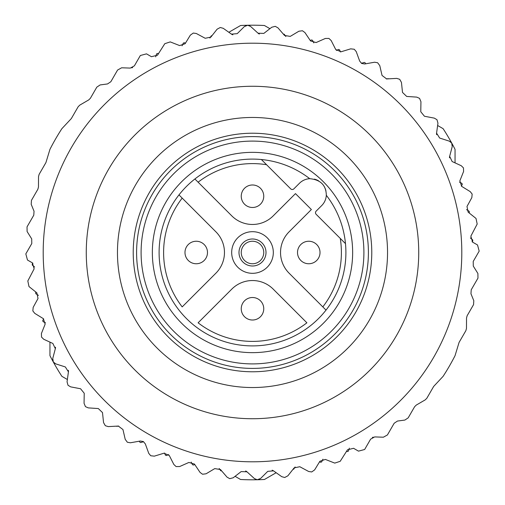 <?xml version="1.0" encoding="UTF-8"?>
<svg xmlns="http://www.w3.org/2000/svg" width="505" height="505" viewBox="0 0 505 505"><rect width="100%" height="100%" fill="white"/><g stroke="black" fill="none" stroke-linecap="round" stroke-linejoin="round"><path stroke-width="0.76" d="M53.189 361.782A227.307 227.307 0 0 0 61.888 376.332L67.373 379.501M49.951 342.125L49.951 355.659A227.307 227.307 0 0 0 53.158 361.725M54.786 363.442A4.501 4.501 0 0 1 53.953 362.792M68.427 371.85L65.341 366.952L55.752 363.878L53.315 361.99L52.766 358.443L55.342 348.702L52.867 343.463L43.72 339.259L41.53 337.087L41.416 333.502L45.147 324.147L43.329 318.642L34.757 313.359L32.844 310.941L33.166 307.368L38.008 298.531L36.865 292.849L28.993 286.569L27.813 280.963L34.144 268.849L32.402 262.871L27.472 260.024L25.824 253.876L31.79 243.543L31.714 238.909L27.106 231.524L27.024 226.89L33.778 215.193L34.043 211.235L31.196 204.304L31.455 200.346L37.875 189.236L38.475 187.001L38.519 176.592L39.119 174.364L45.93 162.572L49.951 149.341A227.307 227.307 0 0 1 61.888 128.668L71.331 118.568L78.142 106.776L79.771 105.135L88.766 99.895L90.395 98.26L96.809 87.15L100.11 84.941L107.533 83.944L110.835 81.734L117.583 70.037L121.636 67.79L130.34 68.087L134.387 65.839L140.352 55.506L146.501 53.858L151.431 56.705L157.484 55.222L164.807 43.682L170.248 41.902L179.629 45.576L185.114 43.727L190.353 35.123L193.282 33.052L196.331 33.5L205.2 38.279L210.869 37.105L217.106 29.195L220.268 27.497L223.242 28.312L231.467 34.132L237.236 33.652L244.382 26.557L247.728 25.25L250.581 26.418L258.036 33.191L263.825 33.412L271.778 27.232L275.257 26.342L277.952 27.844L284.53 35.47L290.249 36.392L298.897 31.222L302.457 30.761L304.944 32.579L310.556 40.943L316.117 42.546L325.327 38.462L328.913 38.431L331.166 40.539L335.724 49.522L341.052 51.788L350.685 48.846L354.251 49.25L356.233 51.611L359.674 61.08L361.649 63.441L364.686 63.977L374.609 62.222L377.645 62.753L379.779 65.637L382.045 75.453L386.672 78.938L396.734 78.389L399.682 79.291L401.45 82.41L402.51 92.428L406.689 96.442L416.739 97.118L419.554 98.368L420.936 101.682L420.779 111.756L424.434 116.245L434.332 118.132L436.976 119.71L437.949 123.169L436.572 133.15L439.659 138.048L449.248 141.122L451.685 143.01L452.234 146.557L449.658 156.297L452.133 161.537L461.28 165.741L463.47 167.912L463.584 171.498L459.853 180.853L461.671 186.358L470.243 191.641L472.156 194.059L471.834 197.632L466.992 206.469L468.135 212.15L476.007 218.431L477.187 224.037L470.856 236.151L472.598 242.129L477.528 244.975L479.176 251.124L473.21 261.457L473.286 266.091L477.894 273.476L477.976 278.11L471.222 289.807L470.957 293.765L473.804 300.696L473.545 304.654L467.125 315.764L466.525 317.998L466.481 328.408L465.881 330.636L459.07 342.428L455.049 355.659A227.307 227.307 0 0 1 443.112 376.332L433.669 386.432L426.858 398.224L425.229 399.865L416.234 405.105L414.605 406.74L408.191 417.85L404.89 420.059L397.467 421.056L394.165 423.266L387.417 434.963L383.364 437.21L374.659 436.913L370.613 439.161L364.648 449.494L358.499 451.142L353.569 448.295L347.516 449.778L340.193 461.317L334.752 463.098L325.372 459.424L319.886 461.273L314.647 469.877L311.718 471.948L308.669 471.5L299.8 466.721L294.131 467.895L287.894 475.805L284.732 477.503L281.758 476.688L273.533 470.868L267.764 471.348L260.618 478.443L257.272 479.75L254.419 478.582L246.964 471.809L241.175 471.588L233.222 477.768L229.743 478.658L227.048 477.156L220.47 469.53L214.751 468.608L206.103 473.778L202.543 474.239L200.056 472.421L194.444 464.057L188.883 462.454L179.673 466.538L176.087 466.57L173.834 464.461L169.276 455.478L163.948 453.212L154.315 456.154L150.749 455.75L148.767 453.389L145.326 443.92L143.351 441.559L140.314 441.023L130.391 442.778L127.355 442.247L125.221 439.363L122.955 429.547L118.328 426.062L108.266 426.611L105.318 425.709L103.55 422.59L102.49 412.572L98.311 408.558L88.261 407.882L85.446 406.632L84.064 403.318L84.221 393.243L80.566 388.755L70.668 386.868L68.023 385.29L67.051 381.83L68.427 371.85A4.501 4.501 0 0 0 68.371 370.298M52.81 360.886A4.501 4.501 0 0 1 52.621 359.655M357.149 71.237A209.304 209.304 0 0 0 71.237 147.851A209.304 209.304 0 0 0 147.851 433.763A209.304 209.304 0 0 0 433.763 357.149A209.304 209.304 0 0 0 357.149 71.237M449.658 156.297A4.501 4.501 0 0 0 449.526 157.844M452.19 144.114A4.501 4.501 0 0 1 452.379 145.345M450.214 141.558A4.501 4.501 0 0 1 451.047 142.208M436.572 133.15A4.501 4.501 0 0 0 436.629 134.702M258.036 33.191A4.501 4.501 0 0 0 259.355 34.024M247.368 25.25A4.501 4.501 0 0 1 248.245 25.3M248.744 25.408A4.501 4.501 0 0 1 249.722 25.806M245.373 25.818A4.501 4.501 0 0 1 246.535 25.364M231.467 34.132A4.501 4.501 0 0 0 232.868 34.801M269.923 28.678L264.437 25.509A227.307 227.307 0 0 0 240.563 25.509L228.841 32.276M55.342 348.702A4.501 4.501 0 0 0 55.474 347.156M451.811 143.218A227.307 227.307 0 0 0 443.112 128.668L437.627 125.499M455.049 162.875L455.049 149.341A227.307 227.307 0 0 0 451.842 143.275M257.632 479.75A4.501 4.501 0 0 1 257.544 479.75A227.307 227.307 0 0 0 264.437 479.491L276.159 472.724M273.533 470.868A4.501 4.501 0 0 0 272.132 470.199M235.077 476.322L240.563 479.491A227.307 227.307 0 0 0 257.544 479.75A4.501 4.501 0 0 1 256.755 479.699M256.256 479.592A4.501 4.501 0 0 1 255.277 479.195M259.627 479.182A4.501 4.501 0 0 1 258.465 479.636M246.964 471.809A4.501 4.501 0 0 0 245.645 470.976M184.982 369.445A135.031 135.031 0 0 0 369.445 320.018A135.031 135.031 0 0 0 320.018 135.555A135.031 135.031 0 0 0 135.555 184.982A135.031 135.031 0 0 0 184.982 369.445M192.859 355.798A119.281 119.281 0 0 0 355.798 312.14A119.281 119.281 0 0 0 312.14 149.202A119.281 119.281 0 0 0 149.202 192.859A119.281 119.281 0 0 0 192.859 355.798M252.5 136.596A115.904 115.904 0 0 0 136.596 252.5A115.904 115.904 0 0 0 252.5 368.404A115.904 115.904 0 0 0 368.404 252.5A115.904 115.904 0 0 0 252.5 136.596M252.5 363.903A111.403 111.403 0 0 0 363.903 252.5A111.403 111.403 0 0 0 252.5 141.097A111.403 111.403 0 0 0 141.097 252.5A111.403 111.403 0 0 0 252.5 363.903M252.5 152.352A100.148 100.148 0 0 1 352.648 252.5A100.148 100.148 0 0 1 252.5 352.648A100.148 100.148 0 0 1 152.352 252.5A100.148 100.148 0 0 1 252.5 152.352M309.723 178.682C320.568 179.698 326.104 185.234 326.318 195.277A93.4 93.4 0 0 1 252.5 345.9A93.4 93.4 0 0 1 159.1 252.5A93.4 93.4 0 0 1 309.723 178.682A15.756 15.756 0 0 0 299.446 183.277L293.878 188.845A2.254 2.254 0 0 1 290.691 188.845L261.375 159.523M326.318 195.277A15.756 15.756 0 0 1 321.723 205.554L316.155 211.122A2.254 2.254 0 0 0 316.155 214.309L345.477 243.625M325.971 191.041A15.756 15.756 0 0 0 324.538 187.096M318.598 180.853A15.756 15.756 0 0 0 314.413 179.13M266.571 164.725A88.899 88.899 0 0 0 198.105 182.191L231.814 215.9A29.258 29.258 0 0 0 273.186 215.9L295.469 193.617L311.383 209.531L289.1 231.814A29.258 29.258 0 0 0 289.1 273.186L322.809 306.895A88.899 88.899 0 0 0 340.275 238.429M258.124 205.983A11.255 11.255 0 0 0 262.246 190.612A11.255 11.255 0 0 0 246.876 186.49A11.255 11.255 0 0 0 242.754 201.861A11.255 11.255 0 0 0 258.124 205.983A11.255 11.255 0 0 0 262.246 190.612A11.255 11.255 0 0 0 246.876 186.49M318.51 246.876A11.255 11.255 0 0 0 303.139 242.754A11.255 11.255 0 0 0 299.017 258.124A11.255 11.255 0 0 0 314.388 262.246A11.255 11.255 0 0 0 318.51 246.876A11.255 11.255 0 0 0 303.139 242.754A11.255 11.255 0 0 0 299.017 258.124M194.898 178.985L198.105 182.191L194.898 178.985M273.186 215.9A29.258 29.258 0 0 1 252.5 224.466M322.809 306.895L326.015 310.102L322.809 306.895M231.814 289.1L198.105 322.809A88.899 88.899 0 0 0 306.895 322.809L273.186 289.1A29.258 29.258 0 0 0 231.814 289.1A29.258 29.258 0 0 1 252.5 280.534M182.191 306.895L215.9 273.186A29.258 29.258 0 0 0 215.9 231.814L182.191 198.105A88.899 88.899 0 0 0 182.191 306.895M178.985 194.898L182.191 198.105L178.985 194.898M252.5 273.319A20.819 20.819 0 0 1 231.681 252.5A20.819 20.819 0 0 1 252.5 231.681A20.819 20.819 0 0 1 273.319 252.5A20.819 20.819 0 0 1 252.5 273.319M258.124 318.51A11.255 11.255 0 0 0 262.246 303.139A11.255 11.255 0 0 0 246.876 299.017A11.255 11.255 0 0 0 242.754 314.388A11.255 11.255 0 0 0 258.124 318.51A11.255 11.255 0 0 0 262.246 303.139A11.255 11.255 0 0 0 246.876 299.017M205.983 246.876A11.255 11.255 0 0 0 190.612 242.754A11.255 11.255 0 0 0 186.49 258.124A11.255 11.255 0 0 0 201.861 262.246A11.255 11.255 0 0 0 205.983 246.876A11.255 11.255 0 0 0 190.612 242.754A11.255 11.255 0 0 0 186.49 258.124M252.5 266.002A13.502 13.502 0 0 1 242.154 243.82A13.502 13.502 0 0 1 261.18 242.154A13.502 13.502 0 0 1 252.5 266.002M261.123 259.734A11.255 11.255 0 0 0 259.734 243.877A11.255 11.255 0 0 0 243.877 245.266A11.255 11.255 0 0 0 245.266 261.123A11.255 11.255 0 0 0 261.123 259.734A11.255 11.255 0 0 0 259.734 243.877A11.255 11.255 0 0 0 243.877 245.266M319.596 461.747L320.574 462.283A220.552 220.552 0 0 0 321.647 461.936L322.935 459.184M295.128 466.961L293.721 469.17A220.552 220.552 0 0 1 293.02 469.303M219.189 468.501L220.767 470.761A220.552 220.552 0 0 0 221.638 470.887M194.69 464.417L193.642 465.055A220.552 220.552 0 0 1 192.55 464.751L191.168 462.088M168.657 454.563L166.398 455.554A220.552 220.552 0 0 1 165.362 455.112L164.617 453.061M143.603 441.711L140.63 442.576A220.552 220.552 0 0 1 139.658 442.001L139.475 441.168M118.681 426.056L116.781 426.353A220.552 220.552 0 0 1 116.535 426.163M45.463 322.764L43.064 321.647A220.552 220.552 0 0 1 42.717 320.574L43.651 318.863M38.449 295.387L35.83 293.721A220.552 220.552 0 0 1 35.621 292.61L35.969 292.136M34.643 267.05L32.307 265.087A220.552 220.552 0 0 1 32.244 263.957L32.939 263.231M132.657 67.531L132.449 67.481A220.552 220.552 0 0 0 131.83 67.885M155.673 56.844L156.607 53.883A220.552 220.552 0 0 1 157.623 53.397L158.437 53.713M182.065 45.816L183.353 43.064A220.552 220.552 0 0 1 184.426 42.717L185.404 43.253M209.872 38.039L211.279 35.83A220.552 220.552 0 0 1 211.98 35.697M285.811 36.499L284.233 34.239A220.552 220.552 0 0 0 283.362 34.113M310.31 40.583L311.358 39.946A220.552 220.552 0 0 1 312.45 40.248L313.832 42.912M336.343 50.437L338.602 49.446A220.552 220.552 0 0 1 339.638 49.888L340.383 51.939M361.397 63.289L364.37 62.424A220.552 220.552 0 0 1 365.342 62.999L365.525 63.832M386.319 78.944L388.219 78.647A220.552 220.552 0 0 1 388.465 78.837M459.537 182.236L461.936 183.353A220.552 220.552 0 0 1 462.283 184.426L461.349 186.137M466.551 209.613L469.17 211.279A220.552 220.552 0 0 1 469.379 212.39L469.031 212.864M470.357 237.95L472.693 239.913A220.552 220.552 0 0 1 472.756 241.043L472.061 241.769M372.343 437.469L372.551 437.519A220.552 220.552 0 0 0 373.17 437.115M349.327 448.156L348.393 451.116A220.552 220.552 0 0 1 347.377 451.603L346.563 451.287M169.383 396.463A166.24 166.24 0 0 1 108.537 169.383A166.24 166.24 0 0 1 335.617 108.537A166.24 166.24 0 0 1 396.463 335.617A166.24 166.24 0 0 1 169.383 396.463"/></g></svg>
